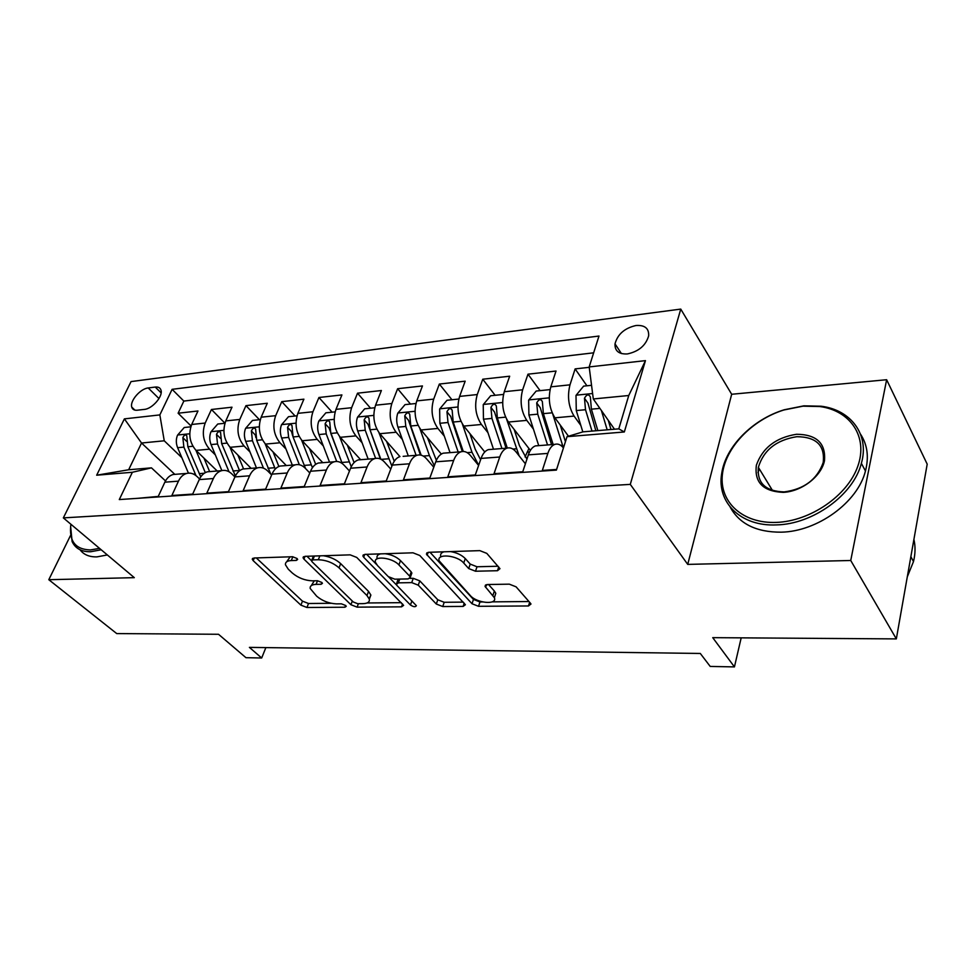 <?xml version="1.0" encoding="UTF-8"?>
<svg xmlns="http://www.w3.org/2000/svg" width="976" height="976" viewBox="0 0 976 976"><rect width="100%" height="100%" fill="white"/><g stroke="black" fill="none" stroke-linecap="round" stroke-linejoin="round"><path stroke-width="1.46" d="M297.058 558.492L292.544 556.735L253.992 557.991L252.259 559.224L253.199 560.675L300.901 605.144L306.952 607.487L344.918 607.231L346.248 606.328L345.711 605.51L341.393 603.827L336.391 603.876C328.9 603.473 322.324 600.911 316.675 596.19L310.185 588.467C309.868 585.929 311.832 584.563 316.09 584.368L321.116 584.282L322.434 583.343L321.86 582.465L317.456 580.744L312.418 580.842C304.854 580.513 298.144 577.902 292.288 572.997L288.262 569.179L285.456 564.787C285.175 562.213 287.115 560.797 291.287 560.566L296.362 560.407L297.656 559.455L297.058 558.492M636.059 325.496C624.628 328.107 617.613 334.219 615.002 343.845C614.721 350.982 618.857 354.349 627.409 353.934C638.755 351.494 645.831 345.467 648.65 335.854C649.052 328.412 644.855 324.959 636.059 325.496M497.492 570.716L499.98 568.666L486.804 553.38L479.826 550.635L428.732 552.294L426.439 554.161L472.018 603.754L478.533 606.303L528.48 605.962L530.981 604.034L530.493 603.278L516.097 586.832L509.313 584.16L487.451 584.526L485.048 586.417L494.368 597.702C497.54 605.12 476.837 603.29 470.408 595.665L439.2 560.883C436.113 553.246 457.085 555.015 463.734 563.042L468.7 568.557L475.507 571.228L497.492 570.716L498.712 566.983M70.455 535.592L48.8 579.707L116.73 633.583L218.514 634.278L245.964 657.69L261.69 657.995L249.405 647.381L700.304 653.469L710.211 666.437L734.44 666.901L741.187 637.84M850.743 560.492L886.635 379.725L731.671 394.267L687.726 564.396L850.743 560.492L896.334 638.902L712.736 637.657L734.44 666.901M687.726 564.396L630.289 484.389L63.342 517.89L131.052 381.592L680.76 309.099L630.289 484.389M48.8 579.707L134.31 577.658L63.342 517.89M356.765 557.442L350.164 554.856L304.939 556.332L303.048 557.735L303.914 559.089L350.921 604.73L357.106 607.145L401.539 606.84L403.613 605.364L356.765 557.442M364.963 554.38L412.994 552.806L419.778 555.478L465.406 604.73L463.136 606.413L442.738 606.547L436.321 604.034L418.265 585.173L411.726 582.611L398.391 582.855L396.28 584.429L396.976 585.527L416.374 605.681C415.544 607.218 413.568 606.999 410.457 605.01L363.658 557.223L362.889 555.991L364.963 554.38M886.635 379.725L927.2 464.149L896.334 638.902M589.236 367.33L575.132 368.904L586.918 385.788M580.842 425.438L574.071 416.081C568.508 406.809 567.141 396.39 569.984 384.837L550.806 386.85L556.027 371.039L527.979 374.174L540.082 390.644M533.433 429.111L526.784 420.375C521.074 411.323 519.696 401.124 522.648 389.802L504.275 391.718L509.667 376.211L482.754 379.213L495.125 395.292M487.963 432.685L481.449 424.487C475.605 415.642 474.214 405.662 477.264 394.548L459.623 396.402L465.174 381.177L439.346 384.056L451.961 399.77M444.324 436.15L437.919 428.44C431.965 419.79 430.562 410.018 433.698 399.123L416.764 400.892L422.462 385.947L397.635 388.716L410.469 404.064M402.405 439.517L396.11 432.234C390.058 423.779 388.643 414.202 391.852 403.503L375.577 405.211L381.396 390.522L357.521 393.194L370.551 408.2M362.096 442.787L355.911 435.882C349.774 427.61 348.347 418.216 351.628 407.712L335.976 409.359L341.917 394.926L318.932 397.5L332.121 412.177M323.324 445.959L317.237 439.395C311.027 431.294 309.599 422.083 312.942 411.774L297.863 413.348L303.902 399.172L281.771 401.648L295.106 416.008M285.992 449.033L279.99 442.775C273.719 434.845 272.292 425.817 275.683 415.678L261.165 417.191L267.29 403.259L245.964 405.638L259.433 419.704M250.015 452.01L244.11 446.032C237.79 438.261 236.351 429.391 239.791 419.436L225.798 420.9L231.995 407.199L211.438 409.493L205.192 423.059C201.703 432.856 203.142 441.555 209.523 449.167L215.33 454.889M224.931 423.194L211.438 409.493M137.921 498.309L158.246 496.418L164.859 482.181C166.847 478.057 169.604 475.507 173.13 474.495L176.595 474.226M199.555 478.935L197.091 476.581C193.87 473.592 190.405 472.543 186.709 473.421C183.195 474.434 180.45 477.008 178.462 481.156L171.874 495.503L192.687 494.088L199.25 479.594C201.215 475.41 203.947 472.811 207.449 471.786L210.877 471.518M234.923 476.947L231.824 473.909C228.628 470.859 225.188 469.785 221.528 470.676C218.038 471.701 215.318 474.312 213.366 478.533L206.839 493.136L228.457 491.672L234.935 476.91C236.887 472.652 239.584 470.005 243.048 468.98L246.452 468.712M271.645 474.958L267.863 471.14C264.691 468.029 261.3 466.931 257.664 467.821C254.224 468.858 251.527 471.518 249.588 475.812L243.146 490.672L265.606 489.159L271.999 474.129C273.914 469.785 276.586 467.101 280.014 466.064L283.382 465.796M309.807 472.982L305.281 468.26C302.145 465.088 298.79 463.954 295.203 464.857C291.8 465.906 289.14 468.614 287.225 472.982L280.868 488.122L304.231 486.536L310.527 471.237C312.418 466.809 315.041 464.076 318.42 463.027L321.751 462.77M349.481 471.018L344.174 465.271C341.063 462.026 337.745 460.867 334.219 461.782C330.852 462.844 328.241 465.589 326.362 470.042L320.104 485.462L344.406 483.815L350.591 468.224C352.446 463.722 355.044 460.94 358.363 459.879L361.645 459.623M390.778 469.09L384.593 462.173C381.543 458.854 378.273 457.659 374.796 458.586C371.49 459.647 368.916 462.453 367.074 466.979L360.937 482.705L386.24 480.985L392.303 465.088C394.121 460.501 396.659 457.671 399.928 456.597L379.835 433.71C373.759 425.329 372.332 415.825 375.577 405.211M433.783 467.223L426.671 458.94C423.669 455.548 420.449 454.316 417.033 455.243C413.787 456.329 411.262 459.171 409.469 463.795L403.454 479.826L429.83 478.033L435.747 461.819C437.529 457.146 440.017 454.267 443.226 453.181L446.386 452.925M478.618 465.442L470.493 455.572C467.541 452.095 464.393 450.827 461.05 451.778C457.866 452.864 455.402 455.768 453.645 460.477L447.789 476.825L475.3 474.958L481.058 458.415C482.791 453.645 485.218 450.717 488.342 449.619L491.44 449.375M525.393 463.795L516.158 452.059C513.278 448.509 510.204 447.203 506.934 448.155C503.836 449.253 501.432 452.205 499.724 457.012L494.039 473.689L522.77 471.75L528.345 454.865C530.017 449.997 532.371 447.008 535.421 445.898L538.435 445.666M550.806 386.85C547.914 398.306 549.293 408.639 554.917 417.826L568.496 436.223M504.275 391.718C501.274 402.966 502.664 413.068 508.423 422.047L530.383 450.375M459.623 396.402C456.536 407.431 457.939 417.325 463.82 426.085L484.779 451.961M416.764 400.892C413.592 411.713 415.007 421.412 420.998 429.977L441.323 454.06M335.976 409.359C332.67 419.79 334.097 429.098 340.258 437.309L360.62 459.696M297.863 413.348C294.496 423.596 295.935 432.734 302.17 440.762L322.775 462.685M261.165 417.191C257.749 427.256 259.189 436.223 265.484 444.092L286.31 465.564M225.798 420.9C222.333 430.794 223.785 439.59 230.129 447.301L251.137 468.346M137.335 410.213L144.387 409.395C152.195 408.871 163.029 396.439 161.04 390.315C160.32 387.826 158.393 386.74 155.245 387.057L148.218 387.96C140.373 388.594 129.649 401.051 131.76 407.114C132.48 409.456 134.346 410.493 137.335 410.213M589.175 366.927L645.453 360.632L624.323 431.978L567.019 436.675L583.05 431.843L618.796 428.854L628.751 395.512L593.31 398.964L589.175 366.927L598.983 336.049L172.105 389.326L159.844 414.91L164.249 440.798L181.865 457.683M567.019 436.675L556.393 470.103L119.292 499.566L132.358 472.274L96.673 475.202L124.391 418.875L159.844 414.91M593.652 352.824L183.842 401.075L178.12 413.214L197.969 410.994L191.699 424.475C188.197 434.198 189.637 442.848 196.03 450.4L217.209 471.018M563.445 447.923C560.712 444.629 557.845 443.446 554.832 444.373C551.818 445.483 549.488 448.496 547.841 453.401L542.339 470.42L556.601 469.456M239.791 419.436L245.964 405.638M275.683 415.678L281.771 401.648M312.942 411.774L318.932 397.5M351.628 407.712L357.521 393.194M391.852 403.503L397.635 388.716M433.698 399.123L439.346 384.056M477.264 394.548L482.754 379.213M522.648 389.802L527.979 374.174M569.984 384.837L575.132 368.904M593.31 398.964L614.49 429.22M164.249 440.798L141.532 443.019L128.661 469.761L151.463 467.858L132.358 472.274M174.826 474.36L141.532 443.019L124.391 418.875M165.505 480.924L151.463 467.858M731.671 394.267L680.76 309.099M261.69 657.995L265.862 647.6M191.064 426L178.12 413.214M183.842 401.075L172.105 389.326M403.149 456.341L417.033 455.243M128.661 469.761L96.673 475.202M645.453 360.632L628.751 395.512M624.323 431.978L618.796 428.854M290.201 556.808L286.663 561.81M314.284 580.805L311.32 585.6M256.298 557.918L302.475 601.155L308.514 603.497L331.23 603.29M367.074 602.973L401.319 602.668M306.964 556.271L311.515 560.7M312.857 559.907L311.527 560.895L312.125 561.834L353.312 601.997L357.655 603.693L363.048 603.644C367.684 603.485 369.782 601.997 369.343 599.203L366.988 595.567L339.026 567.837C333.121 562.737 326.216 560.041 318.322 559.736L312.857 559.907L314.394 556.027M313.406 556.052L311.808 560.187M369.148 598.593L370.88 595.055L368.538 591.407L366.988 595.567M323.446 555.734C330.413 556.881 336.159 559.516 340.661 563.628L368.538 591.407M463.246 602.119L444.202 602.29L442.738 606.547M410.03 578.378L413.263 578.317L419.79 580.866L437.785 599.776L444.202 602.29M398.123 579.11L396.695 583.282M396.537 584.978L388.924 577.182M376.638 564.579L366.647 554.319M398.916 564.933C392.315 557.455 373.052 555.381 375.455 562.335L377.468 565.507L388.302 576.633L394.816 579.183L408.175 578.914L410.347 577.255L409.664 576.169L398.916 564.933L400.489 560.59C396.573 556.893 391.474 554.6 385.178 553.721M380.591 553.868C377.797 554.527 376.626 555.917 377.065 558.028L376.663 559.114M411.457 574.169L411.213 571.851L409.664 576.169M400.489 560.59L411.213 571.851M450.534 551.586C456.805 552.66 461.709 554.99 465.259 558.565L470.212 564.091L477.008 566.763L498.065 566.239M444.007 551.794C441.225 552.66 440.139 554.209 440.749 556.454L440.53 557.101M494.612 596.946L495.796 593.31L494.344 591.005L492.917 595.397M488.525 584.514L494.344 591.005M430.013 552.257L473.458 599.423L479.972 601.972L482.644 601.948M492.185 601.863L528.968 601.533M190.796 426.817L184.244 427.5L177.522 435.186C175.887 439.188 175.924 443.36 177.62 447.703L188.429 473.128M195.932 450.302L205.314 472.64M203.96 458.122L209.645 471.615M200.751 476.898L187.856 446.74L186.77 435.699C185.464 434.332 184.147 434.979 182.841 437.663L183.878 447.118L195.993 475.617M70.894 524.258C68.759 540.948 75.274 549.512 90.414 549.939L99.515 548.353M101.199 549.769L90.744 551.733C81.569 551.916 75.359 548.512 72.102 541.534L70.614 526.259M107.348 554.954L96.905 556.881C89.341 557.064 83.716 554.697 80.056 549.781M802.992 406.162L783.838 409.993C751.532 420.046 724.79 448.277 722.313 475.227C719.58 502.189 742.724 523.77 776.347 522.404C810.19 521.306 847.571 495.735 857.794 466.284C868.359 436.833 850.377 410.542 819.84 406.541L802.992 406.162M776.628 524.893C740.699 526.723 716.506 502.286 721.715 473.397C725.522 446.764 752.52 419.387 784.289 409.761L803.87 405.845L821.133 406.223C850.95 409.859 869.714 434.649 861.369 463.319C853.5 494.893 812.849 524.246 776.628 524.893M796.55 434.271C816.644 434.454 825.952 443.299 824.476 460.782C821.243 476.556 801.601 491.562 783.228 492.368C763.134 491.465 754.192 482.388 756.388 465.137C762.573 447.838 775.957 437.553 796.55 434.271M784.179 491.916C804.139 489.232 817.144 479.448 823.195 462.563C825.147 445.483 816.363 436.87 796.819 436.699C776.408 439.956 763.586 450.168 758.352 467.333C756.998 483.12 765.599 491.318 784.179 491.916M860.539 434.186C867.432 444.739 869.067 457.012 865.456 471.005C857.672 502.481 817.241 531.639 781.166 532.176C756.412 532.274 739.418 523.929 730.207 507.142M757.974 472.701L759.291 468.883M913.914 539.399C915.525 546.487 915.378 553.88 913.487 561.59L907.302 576.828M224.907 423.279L217.746 424.023L210.938 431.843C209.328 435.918 209.364 440.164 211.048 444.58L221.845 470.591M229.897 447.057L239.584 470.713M237.863 455.048L243.573 468.931M235.375 475.971L221.662 443.592L220.576 432.429C219.222 430.941 217.855 431.587 216.489 434.357L217.538 443.982L229.018 471.762M260.287 419.619L252.479 420.424L245.586 428.391C243.988 432.527 244.024 436.858 245.708 441.359L256.456 467.919M265.106 443.69L275.256 469.041M273.012 451.851L278.868 466.467M270.742 474.043L256.7 440.335L255.627 429.037C254.236 427.427 252.821 428.061 251.381 430.928L252.43 440.737L263.471 468.163M255.858 437.577L255.346 435.015L251.381 430.928M296.997 415.813L288.493 416.703L281.503 424.804C279.941 429.013 279.978 433.417 281.649 438.017L292.312 465.088M301.621 440.152L312.43 467.687M309.465 448.521L315.687 464.344M305.512 468.492L293.056 436.955L291.983 425.524C290.555 423.779 289.079 424.401 287.578 427.378L288.628 437.358L299.351 464.735M292.727 436.016L291.507 431.551L287.578 427.378M335.122 411.872L325.862 412.824L318.798 421.083C317.249 425.365 317.298 429.855 318.945 434.54L329.522 462.148M339.538 436.455L351.25 466.723M347.297 445.044L354.093 462.575M342.222 463.515L330.803 433.429L329.742 421.888C328.253 419.997 326.728 420.595 325.142 423.694L326.204 433.869L336.708 461.465M342.21 463.502L329.034 427.952L325.142 423.694M374.735 407.761L364.682 408.81L357.521 417.216C356.008 421.571 356.057 426.146 357.692 430.928L368.159 459.098M378.908 432.551L391.888 466.162M386.594 441.42L394.255 461.221M380.359 458.976L368.013 424.218L364.17 419.851L365.231 430.233L375.614 458.378M380.823 459.196L370.014 429.782L368.952 418.118C367.427 416.069 365.841 416.642 364.17 419.851M415.947 403.503L405.028 404.625L397.781 413.19C396.293 417.643 396.354 422.303 397.964 427.183L408.297 455.938M419.839 428.44L429.428 455.597L434.332 465.723M427.439 437.614L436.357 460.318M420.4 455.023L408.529 420.327L404.747 415.874L405.796 426.451L416.105 455.316M421.156 455.182L410.774 425.987L409.725 414.214C408.163 411.982 406.504 412.543 404.747 415.874M458.83 399.05L446.996 400.282L439.651 409.017L439.859 423.279L450.046 452.644M462.392 424.072L471.994 452.266L478.667 465.271M469.92 433.625L475.19 449.155L480.582 459.781M462.295 451.498L450.668 416.288L446.959 411.726L448.008 422.523L458.159 451.998M463.271 451.449L453.193 422.035L452.144 410.152C450.546 407.736 448.826 408.261 446.959 411.726M503.494 394.426L490.672 395.756L483.23 404.662L483.462 419.216L493.49 449.216M525.051 456.951L528.943 448.533M506.69 419.375L519.159 455.877M514.145 429.428L519.427 445.629L526.918 459.171M506.044 448.216L494.551 412.079L490.916 407.407L491.953 418.423L501.945 448.545M507.288 448.045L497.357 417.923L496.32 405.943C494.686 403.32 492.88 403.808 490.916 407.407M550.061 389.607L536.19 391.047L528.65 400.123L528.907 414.983L538.728 445.642M552.794 414.239L563.408 447.899M560.224 424.999L565.433 441.677M551.538 444.629L540.265 407.687L536.715 402.905L537.752 414.166L547.536 444.946M553.136 444.507L543.376 413.641L542.351 401.551C540.692 398.708 538.813 399.16 536.715 402.905M591.541 385.313L583.636 386.13L575.999 395.402L576.279 410.579L582.818 431.904M601.411 410.542L607.182 429.83M608.268 420.327L611 429.501M597.861 430.599L591.383 409.176L590.37 396.988C588.674 393.914 586.71 394.316 584.478 398.22L585.515 409.713L592.005 431.087M595.86 430.77L587.942 403.112L584.478 398.22M574.071 416.081L554.917 417.826M526.784 420.375L508.423 422.047M481.449 424.487L463.82 426.085M437.919 428.44L420.998 429.977M396.11 432.234L379.835 433.71M355.911 435.882L340.258 437.309M317.237 439.395L302.17 440.762M279.99 442.775L265.484 444.092M244.11 446.032L230.129 447.301M209.523 449.167L196.03 450.4M178.462 481.156L164.859 482.181M547.841 453.401L528.345 454.865M499.724 457.012L481.058 458.415M453.645 460.477L435.747 461.819M409.469 463.795L392.303 465.088M367.074 466.979L350.591 468.224M326.362 470.042L310.527 471.237M287.225 472.982L271.999 474.129M249.588 475.812L234.935 476.91M213.366 478.533L199.25 479.594M205.192 423.059L191.699 424.475M158.978 398.562L148.218 387.96M161.138 392.901L155.245 387.057M292.837 556.735L291.287 560.566M321.836 582.44L321.116 584.282M317.505 580.744L316.09 584.368M345.614 605.413L344.918 607.231M308.514 603.497L306.952 607.487M302.475 601.155L300.901 605.144M254.321 557.979L253.199 560.675M297.107 558.553L296.362 560.407M402.576 603.949L401.539 606.84M358.399 603.68L357.106 607.145M352.312 601.021L350.921 604.73M305.024 556.332L303.914 559.089M340.661 563.628L339.026 567.837M319.86 555.844L318.322 559.736M464.222 603.168L463.136 606.413M437.785 599.776L436.321 604.034M419.79 580.866L418.265 585.173M413.263 578.317L411.726 582.611M399.757 579.085L398.391 582.855M411.921 600.874L410.457 605.01M364.743 554.392L363.658 557.223M477.008 566.763L475.507 571.228M470.212 564.091L468.7 568.557M465.259 558.565L463.734 563.042M486.499 584.624L485.609 587.308M529.626 602.277L528.48 605.962M479.972 601.972L478.533 606.303M473.458 599.423L472.018 603.754M428.147 552.343L427.11 555.246M189.747 433.783L177.693 434.991M195.237 473.933L193.48 474.08M204.35 473.226L199.202 473.628M183.878 447.118L177.62 447.703M192.894 446.276L187.856 446.74M186.587 441.323L182.841 437.663M223.87 430.367L211.109 431.648M239.486 470.469L232.947 470.981M217.538 443.982L211.048 444.58M227.018 443.104L221.662 443.592M220.417 438.285L216.489 434.357M259.274 426.829L245.757 428.183M274.695 467.711L267.912 468.248M252.43 440.737L245.708 441.359M262.398 439.81L256.7 440.335M296.009 423.169L281.686 424.597M311.222 464.857L304.17 465.406M288.628 437.358L281.649 438.017M299.107 436.382L293.056 436.955M334.158 419.351L318.969 420.863M349.127 461.892L341.807 462.465M326.204 433.869L318.945 434.54M337.232 432.832L330.803 433.429M373.796 415.386L357.704 416.996M388.497 458.805L381.177 459.379M365.231 430.233L357.692 430.928M376.858 429.147L370.014 429.782M415.032 411.274L397.952 412.982M429.428 455.597L423.303 456.085M405.796 426.451L397.964 427.183M418.057 425.316L410.774 425.987M457.939 406.98L439.834 408.798M471.994 452.266L467.187 452.644M448.008 422.523L439.859 423.279M460.928 421.315L453.193 422.035M502.64 402.515L483.425 404.43M527.138 452.156L529.504 451.973M516.316 448.801L512.937 449.058M491.953 418.423L483.462 419.216M505.592 417.155L497.357 417.923M549.256 397.854L528.833 399.892M562.493 445.178L560.663 445.324M537.752 414.166L528.907 414.983M552.148 412.824L543.376 413.641M592.603 393.523L576.194 395.17M585.515 409.713L576.279 410.579M599.898 408.383L591.383 409.176M621.383 353.544L615.002 343.845M186.709 473.421L173.13 474.495M221.528 470.676L207.449 471.786M257.664 467.821L243.048 468.98M295.203 464.857L280.014 466.064M334.219 461.782L318.42 463.027M374.796 458.586L358.363 459.879M461.05 451.778L443.226 453.181M506.934 448.155L488.342 449.619M554.832 444.373L535.421 445.898M134.871 410.103L131.76 407.114M252.625 558.37L252.259 559.224M303.451 556.735L303.048 557.735M370.88 595.055L369.343 599.203M411.896 572.949L410.347 577.255M363.34 554.807L362.889 555.991M495.796 593.31L494.368 597.702M485.511 585.014L485.048 586.417M426.939 552.758L426.439 554.161M865.456 471.005L861.369 463.319M758.352 467.333L772.504 490.513M913.487 561.59L910.864 556.637M819.84 406.541L821.133 406.223"/></g></svg>
